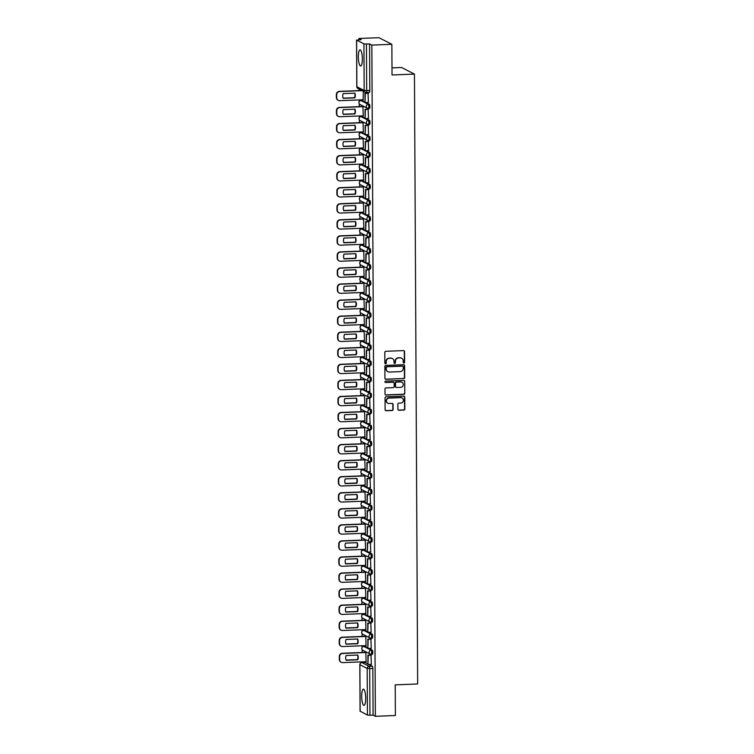 <?xml version="1.0" encoding="UTF-8"?>
<svg xmlns="http://www.w3.org/2000/svg" width="754" height="754" viewBox="0 0 754 754"><rect width="100%" height="100%" fill="white"/><g stroke="black" fill="none" stroke-linecap="round" stroke-linejoin="round"><path stroke-width="1.13" d="M403.918 363.042A0.716 0.688 117.1 0 0 404.606 362.306L404.549 351.571A1.018 0.98 117.1 0 0 403.56 350.601L385.794 351.298A1.018 0.98 117.1 0 0 384.804 352.344L384.86 363.079A0.716 0.688 117.1 0 0 385.558 363.758A0.716 0.688 117.1 0 0 386.246 363.023L386.237 361.637A3.261 3.129 117.1 0 1 389.384 358.282L390.864 358.225A3.261 3.129 117.1 0 1 394.04 361.326L394.04 362.721A0.716 0.688 117.1 0 0 394.738 363.4A0.716 0.688 117.1 0 0 395.426 362.665L395.416 361.279A3.261 3.129 117.1 0 1 398.564 357.924L400.044 357.858A3.261 3.129 117.1 0 1 403.22 360.968L403.23 362.363A0.716 0.688 117.1 0 0 403.918 363.042M403.475 362.891A0.716 0.688 117.1 0 0 404.351 362.174L404.295 351.439A1.018 0.98 117.1 0 0 403.899 350.648M385.106 363.607A0.716 0.688 117.1 0 0 385.991 362.891L386.237 361.637M394.285 363.249A0.716 0.688 117.1 0 0 395.171 362.533L395.416 361.279M367.886 647.912L364.927 646.395A2.074 0.509 -92.2 0 0 364.861 646.376A2.074 0.509 -92.2 0 0 364.785 646.395M367.801 631.852L364.842 630.335A2.074 0.509 -92.2 0 0 364.776 630.325A2.074 0.509 -92.2 0 0 364.71 630.344M367.716 615.801L364.757 614.284A2.074 0.509 -92.2 0 0 364.691 614.265A2.074 0.509 -92.2 0 0 364.625 614.293M367.632 599.741L364.672 598.233A2.074 0.509 -92.2 0 0 364.606 598.214A2.074 0.509 -92.2 0 0 364.54 598.233M367.547 583.69L364.597 582.173A2.074 0.509 -92.2 0 0 364.521 582.154A2.074 0.509 -92.2 0 0 364.455 582.182M367.462 567.639L364.512 566.122A2.074 0.509 -92.2 0 0 364.436 566.103A2.074 0.509 -92.2 0 0 364.371 566.122M367.377 551.579L364.427 550.062A2.074 0.509 -92.2 0 0 364.352 550.052A2.074 0.509 -92.2 0 0 364.286 550.071M367.302 535.529L364.342 534.011A2.074 0.509 -92.2 0 0 364.267 533.992A2.074 0.509 -92.2 0 0 364.201 534.02M367.217 519.468L364.257 517.96A2.074 0.509 -92.2 0 0 364.182 517.941A2.074 0.509 -92.2 0 0 364.116 517.96M367.132 503.418L364.173 501.9A2.074 0.509 -92.2 0 0 364.097 501.881A2.074 0.509 -92.2 0 0 364.031 501.91M367.047 487.367L364.088 485.849A2.074 0.509 -92.2 0 0 364.022 485.83A2.074 0.509 -92.2 0 0 363.946 485.849M366.962 471.307L364.003 469.789A2.074 0.509 -92.2 0 0 363.937 469.78A2.074 0.509 -92.2 0 0 363.862 469.799M366.878 455.256L363.918 453.738A2.074 0.509 -92.2 0 0 363.852 453.719A2.074 0.509 -92.2 0 0 363.777 453.738M366.793 439.196L363.833 437.678A2.074 0.509 -92.2 0 0 363.767 437.669A2.074 0.509 -92.2 0 0 363.701 437.688M366.708 423.145L363.748 421.627A2.074 0.509 -92.2 0 0 363.682 421.609A2.074 0.509 -92.2 0 0 363.617 421.637M366.623 407.085L363.664 405.577A2.074 0.509 -92.2 0 0 363.598 405.558A2.074 0.509 -92.2 0 0 363.532 405.577M366.538 391.034L363.588 389.516A2.074 0.509 -92.2 0 0 363.513 389.498A2.074 0.509 -92.2 0 0 363.447 389.526M366.453 374.983L363.503 373.466A2.074 0.509 -92.2 0 0 363.428 373.447A2.074 0.509 -92.2 0 0 363.362 373.466M366.369 358.923L363.419 357.405A2.074 0.509 -92.2 0 0 363.343 357.396A2.074 0.509 -92.2 0 0 363.277 357.415M366.293 342.872L363.334 341.355A2.074 0.509 -92.2 0 0 363.258 341.336A2.074 0.509 -92.2 0 0 363.192 341.364M366.208 326.812L363.249 325.304A2.074 0.509 -92.2 0 0 363.174 325.285A2.074 0.509 -92.2 0 0 363.108 325.304M366.124 310.761L363.164 309.244A2.074 0.509 -92.2 0 0 363.089 309.225A2.074 0.509 -92.2 0 0 363.023 309.253M366.039 294.71L363.079 293.193A2.074 0.509 -92.2 0 0 363.013 293.174A2.074 0.509 -92.2 0 0 362.938 293.193M365.954 278.65L362.994 277.133A2.074 0.509 -92.2 0 0 362.928 277.123A2.074 0.509 -92.2 0 0 362.853 277.142M365.869 262.599L362.91 261.082A2.074 0.509 -92.2 0 0 362.844 261.063A2.074 0.509 -92.2 0 0 362.768 261.082M365.784 246.539L362.825 245.022A2.074 0.509 -92.2 0 0 362.759 245.012A2.074 0.509 -92.2 0 0 362.683 245.031M365.699 230.488L362.74 228.971A2.074 0.509 -92.2 0 0 362.674 228.952A2.074 0.509 -92.2 0 0 362.608 228.98M365.615 214.428L362.655 212.92A2.074 0.509 -92.2 0 0 362.589 212.901A2.074 0.509 -92.2 0 0 362.523 212.92M365.53 198.377L362.58 196.86A2.074 0.509 -92.2 0 0 362.504 196.841A2.074 0.509 -92.2 0 0 362.438 196.869M365.445 182.327L362.495 180.809A2.074 0.509 -92.2 0 0 362.42 180.79A2.074 0.509 -92.2 0 0 362.354 180.809M365.36 166.266L362.41 164.749A2.074 0.509 -92.2 0 0 362.335 164.74A2.074 0.509 -92.2 0 0 362.269 164.758M365.275 150.216L362.325 148.698A2.074 0.509 -92.2 0 0 362.25 148.679A2.074 0.509 -92.2 0 0 362.184 148.708M365.2 134.155L362.24 132.647A2.074 0.509 -92.2 0 0 362.165 132.629A2.074 0.509 -92.2 0 0 362.099 132.647M365.115 118.105L362.156 116.587A2.074 0.509 -92.2 0 0 362.08 116.568A2.074 0.509 -92.2 0 0 362.014 116.597M365.03 102.054L362.071 100.536A2.074 0.509 -92.2 0 0 362.005 100.518A2.074 0.509 -92.2 0 0 361.929 100.536M362.363 58.972A8.096 1.989 -92.2 0 0 360.035 49.849A8.096 1.989 -92.2 0 0 358.348 56.908A8.096 1.989 -92.2 0 0 360.676 66.032A8.096 1.989 -92.2 0 0 362.363 58.972M365.709 698.279A8.096 1.989 -92.2 0 0 363.381 689.156A8.096 1.989 -92.2 0 0 361.694 696.215A8.096 1.989 -92.2 0 0 364.022 705.339A8.096 1.989 -92.2 0 0 365.709 698.279M397.895 409.271A1.018 0.98 117.1 0 0 398.885 410.242L403.871 410.053A1.018 0.98 117.1 0 0 404.851 408.998L404.794 397.085A1.018 0.98 117.1 0 0 403.795 396.104L386.029 396.802A1.018 0.98 117.1 0 0 385.049 397.858L385.106 409.771A1.018 0.98 117.1 0 0 386.105 410.742L392.127 410.506A1.018 0.98 117.1 0 0 393.107 409.46L393.079 404.361A1.018 0.98 117.1 0 0 392.089 403.39L389.102 403.503A2.724 2.62 117.1 0 1 386.519 400.242A2.724 2.62 117.1 0 1 389.073 398.103L400.77 397.641A2.724 2.62 117.1 0 1 403.352 400.911A2.724 2.62 117.1 0 1 400.798 403.051L398.847 403.126A1.018 0.98 117.1 0 0 397.867 404.172L397.895 409.271M356.623 40.122L356.868 86.738L364.163 90.48L363.918 43.855L356.623 40.122L361.241 39.651L358.961 38.482L378.97 37.7L391.863 44.307L392.023 74.976L414.455 74.099L417.65 683.972L395.219 684.849L395.379 715.518L375.36 716.3L371.845 45.089L369.564 43.921L366.444 44.043L366.689 90.669A2.074 0.509 87.8 0 1 366.256 92.478A2.074 0.509 87.8 0 1 366.19 92.459A2.074 1.998 117.1 0 1 365.228 92.252A2.074 2.074 0 0 0 366.256 92.478L369.375 92.356A2.074 0.509 87.8 0 1 369.3 92.337L366.321 92.45M391.863 44.307L371.845 45.089M403.71 378.631A1.018 0.98 117.1 0 0 404.691 377.584L404.625 365.662A1.018 0.98 117.1 0 0 403.635 364.691L385.859 365.388A1.018 0.98 117.1 0 0 384.879 366.435L384.945 378.357A1.018 0.98 117.1 0 0 385.935 379.328L403.447 378.499A1.018 0.98 117.1 0 0 404.427 377.452L404.37 365.53A1.018 0.98 117.1 0 0 403.974 364.738M404.709 381.373L404.775 393.296A1.018 0.98 117.1 0 1 403.786 394.342L386.02 395.039A1.018 0.98 117.1 0 1 385.03 394.069L385.002 388.96A1.018 0.98 117.1 0 1 385.982 387.914L393.192 387.631A1.018 0.98 117.1 0 0 394.172 386.585L394.154 383.202A1.018 0.98 117.1 0 0 393.164 382.231L385.652 382.523A0.716 0.688 117.1 0 1 384.983 381.665A0.716 0.688 117.1 0 1 385.652 381.109L403.72 380.402A1.018 0.98 117.1 0 1 404.709 381.373L404.775 393.296M364.87 662.455A2.074 0.509 87.8 0 1 364.945 662.427A2.074 0.509 87.8 0 1 365.011 662.446L367.971 663.963M368.913 664.444L372.306 666.187L369.187 666.31A2.074 0.509 87.8 0 1 369.714 668.628L369.96 715.254L367.434 715.065L360.139 711.192M358.961 38.482L358.961 39.745M359.224 89.17L359.224 90.574M359.281 99.924L359.29 101.432M359.3 103.864L359.309 106.634M359.366 115.975L359.366 117.483M359.385 119.914L359.394 122.685M359.451 132.035L359.451 133.533M359.469 135.974L359.479 138.745M359.526 148.086L359.535 149.594M359.554 152.025L359.564 154.796M359.611 164.146L359.62 165.644M359.639 168.076L359.649 170.847M359.696 180.197L359.705 181.705M359.715 184.136L359.733 186.907M359.781 196.247L359.79 197.755M359.799 200.187L359.818 202.958M359.865 212.308L359.875 213.806M359.884 216.247L359.903 219.018M359.95 228.358L359.96 229.866M359.969 232.298L359.988 235.069M360.035 244.419L360.044 245.917M360.054 248.349L360.073 251.129M360.12 260.469L360.129 261.977M360.139 264.409L360.158 267.18M360.205 276.52L360.214 278.028M360.224 280.46L360.242 283.231M360.289 292.58L360.299 294.088M360.308 296.52L360.318 299.291M360.374 308.631L360.374 310.139M360.393 312.571L360.403 315.342M360.459 324.691L360.459 326.19M360.478 328.631L360.487 331.402M360.535 340.742L360.544 342.25M360.563 344.682L360.572 347.453M360.619 356.793L360.629 358.301M360.648 360.732L360.657 363.503M360.704 372.853L360.714 374.361M360.723 376.793L360.742 379.564M360.789 388.904L360.798 390.412M360.808 392.843L360.827 395.614M360.874 404.964L360.883 406.463M360.893 408.904L360.912 411.675M360.959 421.015L360.968 422.523M360.978 424.954L360.996 427.725M361.043 437.075L361.053 438.574M361.062 441.005L361.081 443.786M361.128 453.126L361.138 454.634M361.147 457.065L361.166 459.836M361.213 469.177L361.223 470.684M361.232 473.116L361.251 475.887M361.298 485.237L361.307 486.745M361.317 489.176L361.326 491.947M361.383 501.287L361.392 502.795M361.402 505.227L361.411 507.998M361.468 517.348L361.468 518.846M361.486 521.287L361.496 524.058M361.552 533.398L361.552 534.906M361.571 537.338L361.581 540.109M361.628 549.449L361.637 550.957M361.656 553.389L361.666 556.16M361.713 565.509L361.722 567.017M361.741 569.449L361.75 572.22M361.797 581.56L361.807 583.068M361.816 585.5L361.835 588.271M361.882 597.62L361.892 599.119M361.901 601.56L361.92 604.331M361.967 613.671L361.977 615.179M361.986 617.611L362.005 620.382M362.052 629.731L362.061 631.23M362.071 633.662L362.09 636.433M362.137 645.782L362.146 647.29M362.156 649.722L362.174 652.493M362.222 661.833L362.222 662.54M391.986 67.869L401.562 67.492L414.455 74.099M375.36 716.3L373.079 715.131L369.96 715.254M363.918 43.855L366.444 44.043M363.183 99.773L363.287 91.253M368.386 102.44L368.046 93.11M368.47 118.491L368.131 109.16M363.268 115.824L362.976 106.493M368.555 134.551L368.216 125.211M363.353 131.875L363.06 122.544M368.64 150.602L368.301 141.271M363.437 147.935L363.145 138.595M368.725 166.662L368.386 157.322M363.522 163.986L363.23 154.655M368.81 182.713L368.47 173.382M363.607 180.046L363.315 170.706M368.894 198.764L368.555 189.433M363.682 196.097L363.4 186.766M368.979 214.824L368.64 205.493M363.767 212.157L363.485 202.817M369.064 230.875L368.725 221.544M363.852 228.208L363.56 218.877M369.149 246.935L368.8 237.595M363.937 244.258L363.645 234.928M369.234 262.986L368.885 253.655M364.022 260.318L363.73 250.978M369.319 279.037L368.97 269.706M364.107 276.369L363.814 267.039M369.394 295.097L369.055 285.766M364.191 292.429L363.899 283.089M369.479 311.148L369.14 301.817M364.276 308.48L363.984 299.149M369.564 327.208L369.224 317.868M364.361 324.531L364.069 315.2M369.649 343.258L369.309 333.928M364.446 340.591L364.154 331.251M369.733 359.309L369.394 349.979M364.531 356.642L364.239 347.311M369.818 375.369L369.479 366.039M364.616 372.702L364.323 363.362M369.903 391.42L369.564 382.089M364.691 388.753L364.408 379.422M369.988 407.48L369.649 398.14M364.776 404.804L364.493 395.473M370.073 423.531L369.733 414.2M364.861 420.864L364.578 411.524M370.157 439.591L369.809 430.251M364.945 436.915L364.653 427.584M370.242 455.642L369.894 446.311M365.03 452.975L364.738 443.635M370.327 471.693L369.978 462.362M365.115 469.026L364.823 459.695M370.402 487.753L370.063 478.422M365.2 485.086L364.908 475.746M370.487 503.804L370.148 494.473M365.285 501.137L364.993 491.806M370.572 519.864L370.233 510.524M365.37 517.187L365.077 507.857M370.657 535.915L370.318 526.584M365.454 533.248L365.162 523.907M370.742 551.966L370.402 542.635M365.539 549.298L365.247 539.968M370.827 568.026L370.487 558.695M365.624 565.359L365.332 556.018M370.911 584.077L370.572 574.746M365.699 581.409L365.417 572.079M370.996 600.137L370.657 590.797M365.784 597.46L365.502 588.129M371.081 616.188L370.742 606.857M365.869 613.52L365.586 604.18M371.166 632.248L370.827 622.908M365.954 629.571L365.662 620.24M371.251 648.299L370.902 638.968M366.039 645.631L365.747 636.291M371.336 664.349L370.987 655.019M366.124 661.682L365.831 652.351M368.829 648.393L372.222 650.136L371.119 650.174A2.074 0.509 87.8 0 1 371.647 652.361A2.074 0.509 87.8 0 1 371.213 654.312A2.074 0.509 87.8 0 1 371.138 654.293A2.074 1.998 -62.9 0 1 369.121 652.314A2.074 1.998 -62.9 0 1 371.119 650.174L363.824 646.432A2.074 1.998 117.1 0 0 361.826 648.572A2.074 1.998 -62.9 0 0 362.881 650.344L370.186 654.086A2.074 2.074 0 0 0 371.213 654.312L372.316 654.265A2.074 0.509 -92.2 0 0 372.749 652.314A2.074 0.509 -92.2 0 0 372.222 650.136M368.744 632.342L372.137 634.076L371.034 634.123A2.074 0.509 87.8 0 1 371.562 636.301A2.074 0.509 87.8 0 1 371.128 638.252A2.074 0.509 87.8 0 1 371.053 638.242A2.074 1.998 -62.9 0 1 369.036 636.263A2.074 1.998 -62.9 0 1 371.034 634.123L363.739 630.382A2.074 1.998 117.1 0 0 361.741 632.521A2.074 1.998 -62.9 0 0 362.806 634.284L370.101 638.025A2.074 2.074 0 0 0 371.128 638.252L372.231 638.214A2.074 0.509 -92.2 0 0 372.664 636.263A2.074 0.509 -92.2 0 0 372.137 634.076M368.659 616.282L372.052 618.026L370.949 618.063A2.074 0.509 87.8 0 1 371.477 620.25A2.074 0.509 87.8 0 1 371.043 622.201A2.074 0.509 87.8 0 1 370.968 622.182A2.074 1.998 -62.9 0 1 368.951 620.203A2.074 1.998 -62.9 0 1 370.949 618.063L363.654 614.331A2.074 1.998 117.1 0 0 361.656 616.461A2.074 1.998 -62.9 0 0 362.721 618.233L370.016 621.975A2.074 2.074 0 0 0 371.043 622.201L372.146 622.154A2.074 0.509 -92.2 0 0 372.58 620.203A2.074 0.509 -92.2 0 0 372.052 618.026M368.574 600.231L371.976 601.965L370.864 602.012A2.074 0.509 87.8 0 1 371.392 604.19A2.074 0.509 87.8 0 1 370.959 606.15A2.074 0.509 87.8 0 1 370.883 606.131A2.074 1.998 -62.9 0 1 368.866 604.152A2.074 1.998 -62.9 0 1 370.864 602.012L363.569 598.271A2.074 1.998 117.1 0 0 361.571 600.41A2.074 1.998 -62.9 0 0 362.636 602.182L369.931 605.914A2.074 2.074 0 0 0 370.959 606.15L372.061 606.103A2.074 0.509 -92.2 0 0 372.495 604.152A2.074 0.509 -92.2 0 0 371.976 601.965M368.489 584.171L371.892 585.915L370.779 585.962A2.074 0.509 87.8 0 1 371.307 588.139A2.074 0.509 87.8 0 1 370.874 590.09A2.074 0.509 87.8 0 1 370.808 590.071A2.074 1.998 -62.9 0 1 368.781 588.092A2.074 1.998 -62.9 0 1 370.779 585.962L363.485 582.22A2.074 1.998 117.1 0 0 361.486 584.359A2.074 1.998 -62.9 0 0 362.551 586.122L369.846 589.864A2.074 2.074 0 0 0 370.874 590.09L371.976 590.052A2.074 0.509 -92.2 0 0 372.41 588.092A2.074 0.509 -92.2 0 0 371.892 585.915M368.404 568.12L371.807 569.864L370.695 569.901A2.074 0.509 87.8 0 1 371.222 572.088A2.074 0.509 87.8 0 1 370.789 574.039A2.074 0.509 87.8 0 1 370.723 574.02A2.074 1.998 -62.9 0 1 368.697 572.041A2.074 1.998 -62.9 0 1 370.695 569.901L363.4 566.16A2.074 1.998 117.1 0 0 361.402 568.299A2.074 1.998 -62.9 0 0 362.467 570.071L369.762 573.813A2.074 2.074 0 0 0 370.789 574.039L371.892 573.992A2.074 0.509 -92.2 0 0 372.325 572.041A2.074 0.509 -92.2 0 0 371.807 569.864M368.329 552.06L371.722 553.804L370.61 553.851A2.074 0.509 87.8 0 1 371.138 556.028A2.074 0.509 87.8 0 1 370.704 557.979A2.074 0.509 87.8 0 1 370.638 557.969A2.074 1.998 -62.9 0 1 368.612 555.981A2.074 1.998 -62.9 0 1 370.61 553.851L363.315 550.109A2.074 1.998 117.1 0 0 361.317 552.248A2.074 1.998 -62.9 0 0 362.382 554.011L369.677 557.753A2.074 2.074 0 0 0 370.704 557.979L371.816 557.941A2.074 0.509 -92.2 0 0 372.24 555.99A2.074 0.509 -92.2 0 0 371.722 553.804M368.244 536.009L371.637 537.753L370.525 537.791A2.074 0.509 87.8 0 1 371.053 539.977A2.074 0.509 87.8 0 1 370.619 541.928A2.074 0.509 87.8 0 1 370.553 541.909A2.074 1.998 -62.9 0 1 368.527 539.93A2.074 1.998 -62.9 0 1 370.525 537.791L363.23 534.058A2.074 1.998 117.1 0 0 361.232 536.188A2.074 1.998 -62.9 0 0 362.297 537.96L369.592 541.702A2.074 2.074 0 0 0 370.619 541.928L371.731 541.881A2.074 0.509 -92.2 0 0 372.165 539.93A2.074 0.509 -92.2 0 0 371.637 537.753M368.159 519.958L371.552 521.693L370.45 521.74A2.074 0.509 87.8 0 1 370.968 523.917A2.074 0.509 87.8 0 1 370.534 525.868A2.074 0.509 87.8 0 1 370.468 525.858A2.074 1.998 -62.9 0 1 368.442 523.879A2.074 1.998 -62.9 0 1 370.45 521.74L363.155 517.998A2.074 1.998 117.1 0 0 361.147 520.137A2.074 1.998 -62.9 0 0 362.212 521.909L369.507 525.642A2.074 2.074 0 0 0 370.534 525.868L371.647 525.83A2.074 0.509 -92.2 0 0 372.08 523.879A2.074 0.509 -92.2 0 0 371.552 521.693M368.075 503.898L371.468 505.642L370.365 505.68A2.074 0.509 87.8 0 1 370.883 507.866A2.074 0.509 87.8 0 1 370.45 509.817A2.074 0.509 87.8 0 1 370.384 509.798A2.074 1.998 -62.9 0 1 368.357 507.819A2.074 1.998 -62.9 0 1 370.365 505.68L363.07 501.947A2.074 1.998 117.1 0 0 361.062 504.077A2.074 1.998 -62.9 0 0 362.127 505.849L369.422 509.591A2.074 2.074 0 0 0 370.45 509.817L371.562 509.77A2.074 0.509 -92.2 0 0 371.995 507.819A2.074 0.509 -92.2 0 0 371.468 505.642M367.99 487.847L371.383 489.582L370.28 489.629A2.074 0.509 87.8 0 1 370.798 491.806A2.074 0.509 87.8 0 1 370.365 493.766A2.074 0.509 87.8 0 1 370.299 493.747A2.074 1.998 -62.9 0 1 368.272 491.768A2.074 1.998 -62.9 0 1 370.28 489.629L362.985 485.887A2.074 1.998 117.1 0 0 360.978 488.026A2.074 1.998 -62.9 0 0 362.043 489.798L369.337 493.54A2.074 2.074 0 0 0 370.365 493.766L371.477 493.719A2.074 0.509 -92.2 0 0 371.911 491.768A2.074 0.509 -92.2 0 0 371.383 489.582M367.905 471.787L371.298 473.531L370.195 473.578A2.074 0.509 87.8 0 1 370.714 475.755A2.074 0.509 87.8 0 1 370.289 477.706A2.074 0.509 87.8 0 1 370.214 477.687A2.074 1.998 -62.9 0 1 368.197 475.708A2.074 1.998 -62.9 0 1 370.195 473.578L362.9 469.836A2.074 1.998 117.1 0 0 360.893 471.976A2.074 1.998 -62.9 0 0 361.958 473.738L369.253 477.48A2.074 2.074 0 0 0 370.289 477.706L371.392 477.668A2.074 0.509 -92.2 0 0 371.826 475.708A2.074 0.509 -92.2 0 0 371.298 473.531M367.82 455.736L371.213 457.48L370.11 457.518A2.074 0.509 87.8 0 1 370.638 459.704A2.074 0.509 87.8 0 1 370.205 461.655A2.074 0.509 87.8 0 1 370.129 461.637A2.074 1.998 -62.9 0 1 368.112 459.657A2.074 1.998 -62.9 0 1 370.11 457.518L362.815 453.776A2.074 1.998 117.1 0 0 360.817 455.916A2.074 1.998 -62.9 0 0 361.873 457.687L369.177 461.429A2.074 2.074 0 0 0 370.205 461.655L371.307 461.608A2.074 0.509 -92.2 0 0 371.741 459.657A2.074 0.509 -92.2 0 0 371.213 457.48M367.735 439.686L371.128 441.42L370.026 441.467A2.074 0.509 87.8 0 1 370.553 443.644A2.074 0.509 87.8 0 1 370.12 445.595A2.074 0.509 87.8 0 1 370.044 445.586A2.074 1.998 -62.9 0 1 368.027 443.606A2.074 1.998 -62.9 0 1 370.026 441.467L362.731 437.725A2.074 1.998 117.1 0 0 360.732 439.865A2.074 1.998 -62.9 0 0 361.797 441.637L369.092 445.369A2.074 2.074 0 0 0 370.12 445.595L371.222 445.557A2.074 0.509 -92.2 0 0 371.656 443.606A2.074 0.509 -92.2 0 0 371.128 441.42M367.65 423.625L371.043 425.369L369.941 425.407A2.074 0.509 87.8 0 1 370.468 427.593A2.074 0.509 87.8 0 1 370.035 429.544A2.074 0.509 87.8 0 1 369.96 429.526A2.074 1.998 -62.9 0 1 367.943 427.546A2.074 1.998 -62.9 0 1 369.941 425.407L362.646 421.674A2.074 1.998 117.1 0 0 360.648 423.805A2.074 1.998 -62.9 0 0 361.713 425.576L369.008 429.318A2.074 2.074 0 0 0 370.035 429.544L371.138 429.497A2.074 0.509 -92.2 0 0 371.571 427.546A2.074 0.509 -92.2 0 0 371.043 425.369M367.566 407.575L370.968 409.309L369.856 409.356A2.074 0.509 87.8 0 1 370.384 411.533A2.074 0.509 87.8 0 1 369.95 413.494A2.074 0.509 87.8 0 1 369.875 413.475A2.074 1.998 -62.9 0 1 367.858 411.496A2.074 1.998 -62.9 0 1 369.856 409.356L362.561 405.614A2.074 1.998 117.1 0 0 360.563 407.754A2.074 1.998 -62.9 0 0 361.628 409.526L368.923 413.258A2.074 2.074 0 0 0 369.95 413.494L371.053 413.446A2.074 0.509 -92.2 0 0 371.486 411.496A2.074 0.509 -92.2 0 0 370.968 409.309M367.481 391.514L370.883 393.258L369.771 393.305A2.074 0.509 87.8 0 1 370.299 395.482A2.074 0.509 87.8 0 1 369.865 397.433A2.074 0.509 87.8 0 1 369.799 397.415A2.074 1.998 -62.9 0 1 367.773 395.435A2.074 1.998 -62.9 0 1 369.771 393.305L362.476 389.564A2.074 1.998 117.1 0 0 360.478 391.703A2.074 1.998 -62.9 0 0 361.543 393.465L368.838 397.207A2.074 2.074 0 0 0 369.865 397.433L370.968 397.396A2.074 0.509 -92.2 0 0 371.402 395.435A2.074 0.509 -92.2 0 0 370.883 393.258M367.396 375.464L370.798 377.207L369.686 377.245A2.074 0.509 87.8 0 1 370.214 379.432A2.074 0.509 87.8 0 1 369.78 381.383A2.074 0.509 87.8 0 1 369.714 381.364A2.074 1.998 -62.9 0 1 367.688 379.385A2.074 1.998 -62.9 0 1 369.686 377.245L362.391 373.503A2.074 1.998 117.1 0 0 360.393 375.643A2.074 1.998 -62.9 0 0 361.458 377.415L368.753 381.156A2.074 2.074 0 0 0 369.78 381.383L370.883 381.336A2.074 0.509 -92.2 0 0 371.317 379.385A2.074 0.509 -92.2 0 0 370.798 377.207M367.321 359.413L370.714 361.147L369.601 361.194A2.074 0.509 87.8 0 1 370.129 363.371A2.074 0.509 87.8 0 1 369.696 365.322A2.074 0.509 87.8 0 1 369.63 365.313A2.074 1.998 -62.9 0 1 367.603 363.334A2.074 1.998 -62.9 0 1 369.601 361.194L362.306 357.453A2.074 1.998 117.1 0 0 360.308 359.592A2.074 1.998 -62.9 0 0 361.373 361.354L368.668 365.096A2.074 2.074 0 0 0 369.696 365.322L370.808 365.285A2.074 0.509 -92.2 0 0 371.232 363.334A2.074 0.509 -92.2 0 0 370.714 361.147M367.236 343.353L370.629 345.096L369.517 345.134A2.074 0.509 87.8 0 1 370.044 347.321A2.074 0.509 87.8 0 1 369.611 349.272A2.074 0.509 87.8 0 1 369.545 349.253A2.074 1.998 -62.9 0 1 367.518 347.274A2.074 1.998 -62.9 0 1 369.517 345.134L362.222 341.402A2.074 1.998 117.1 0 0 360.224 343.532A2.074 1.998 -62.9 0 0 361.289 345.304L368.583 349.045A2.074 2.074 0 0 0 369.611 349.272L370.723 349.225A2.074 0.509 -92.2 0 0 371.147 347.274A2.074 0.509 -92.2 0 0 370.629 345.096M367.151 327.302L370.544 329.036L369.441 329.083A2.074 0.509 87.8 0 1 369.96 331.26A2.074 0.509 87.8 0 1 369.526 333.211A2.074 0.509 87.8 0 1 369.46 333.202A2.074 1.998 -62.9 0 1 367.434 331.223A2.074 1.998 -62.9 0 1 369.441 329.083L362.137 325.342A2.074 1.998 117.1 0 0 360.139 327.481A2.074 1.998 -62.9 0 0 361.204 329.253L368.499 332.985A2.074 2.074 0 0 0 369.526 333.211L370.638 333.174A2.074 0.509 -92.2 0 0 371.072 331.223A2.074 0.509 -92.2 0 0 370.544 329.036M367.066 311.242L370.459 312.985L369.356 313.033A2.074 0.509 87.8 0 1 369.875 315.21A2.074 0.509 87.8 0 1 369.441 317.161A2.074 0.509 87.8 0 1 369.375 317.142A2.074 1.998 -62.9 0 1 367.349 315.163A2.074 1.998 -62.9 0 1 369.356 313.033L362.061 309.291A2.074 1.998 117.1 0 0 360.054 311.421A2.074 1.998 -62.9 0 0 361.119 313.193L368.414 316.934A2.074 2.074 0 0 0 369.441 317.161L370.553 317.114A2.074 0.509 -92.2 0 0 370.987 315.163A2.074 0.509 -92.2 0 0 370.459 312.985M366.981 295.191L370.374 296.935L369.272 296.972A2.074 0.509 87.8 0 1 369.79 299.149A2.074 0.509 87.8 0 1 369.356 301.11A2.074 0.509 87.8 0 1 369.29 301.091A2.074 1.998 -62.9 0 1 367.264 299.112A2.074 1.998 -62.9 0 1 369.272 296.972L361.977 293.231A2.074 1.998 117.1 0 0 359.969 295.37A2.074 1.998 -62.9 0 0 361.034 297.142L368.329 300.884A2.074 2.074 0 0 0 369.356 301.11L370.468 301.063A2.074 0.509 -92.2 0 0 370.902 299.112A2.074 0.509 -92.2 0 0 370.374 296.935M366.896 279.131L370.289 280.874L369.187 280.922A2.074 0.509 87.8 0 1 369.705 283.099A2.074 0.509 87.8 0 1 369.281 285.05A2.074 0.509 87.8 0 1 369.206 285.031A2.074 1.998 -62.9 0 1 367.179 283.052A2.074 1.998 -62.9 0 1 369.187 280.922L361.892 277.18A2.074 1.998 117.1 0 0 359.884 279.319A2.074 1.998 -62.9 0 0 360.949 281.082L368.244 284.823A2.074 2.074 0 0 0 369.281 285.05L370.384 285.012A2.074 0.509 -92.2 0 0 370.817 283.052A2.074 0.509 -92.2 0 0 370.289 280.874M366.812 263.08L370.205 264.824L369.102 264.861A2.074 0.509 87.8 0 1 369.63 267.048A2.074 0.509 87.8 0 1 369.196 268.999A2.074 0.509 87.8 0 1 369.121 268.98A2.074 1.998 -62.9 0 1 367.104 267.001A2.074 1.998 -62.9 0 1 369.102 264.861L361.807 261.12A2.074 1.998 117.1 0 0 359.809 263.259A2.074 1.998 -62.9 0 0 360.864 265.031L368.159 268.773A2.074 2.074 0 0 0 369.196 268.999L370.299 268.952A2.074 0.509 -92.2 0 0 370.732 267.001A2.074 0.509 -92.2 0 0 370.205 264.824M366.727 247.029L370.12 248.763L369.017 248.811A2.074 0.509 87.8 0 1 369.545 250.988A2.074 0.509 87.8 0 1 369.111 252.939A2.074 0.509 87.8 0 1 369.036 252.929A2.074 1.998 -62.9 0 1 367.019 250.95A2.074 1.998 -62.9 0 1 369.017 248.811L361.722 245.069A2.074 1.998 117.1 0 0 359.724 247.208A2.074 1.998 -62.9 0 0 360.789 248.98L368.084 252.713A2.074 2.074 0 0 0 369.111 252.939L370.214 252.901A2.074 0.509 -92.2 0 0 370.648 250.95A2.074 0.509 -92.2 0 0 370.12 248.763M366.642 230.969L370.035 232.713L368.932 232.75A2.074 0.509 87.8 0 1 369.46 234.937A2.074 0.509 87.8 0 1 369.026 236.888A2.074 0.509 87.8 0 1 368.951 236.869A2.074 1.998 -62.9 0 1 366.934 234.89A2.074 1.998 -62.9 0 1 368.932 232.75L361.637 229.018A2.074 1.998 117.1 0 0 359.639 231.148A2.074 1.998 -62.9 0 0 360.704 232.92L367.999 236.662A2.074 2.074 0 0 0 369.026 236.888L370.129 236.841A2.074 0.509 -92.2 0 0 370.563 234.89A2.074 0.509 -92.2 0 0 370.035 232.713M366.557 214.918L369.95 216.652L368.847 216.7A2.074 0.509 87.8 0 1 369.375 218.877A2.074 0.509 87.8 0 1 368.942 220.837A2.074 0.509 87.8 0 1 368.866 220.818A2.074 1.998 -62.9 0 1 366.849 218.839A2.074 1.998 -62.9 0 1 368.847 216.7L361.552 212.958A2.074 1.998 117.1 0 0 359.554 215.097A2.074 1.998 -62.9 0 0 360.619 216.869L367.914 220.611A2.074 2.074 0 0 0 368.942 220.837L370.044 220.79A2.074 0.509 -92.2 0 0 370.478 218.839A2.074 0.509 -92.2 0 0 369.95 216.652M366.472 198.858L369.875 200.602L368.763 200.649A2.074 0.509 87.8 0 1 369.29 202.826A2.074 0.509 87.8 0 1 368.857 204.777A2.074 0.509 87.8 0 1 368.781 204.758A2.074 1.998 -62.9 0 1 366.764 202.779A2.074 1.998 -62.9 0 1 368.763 200.649L361.468 196.907A2.074 1.998 117.1 0 0 359.469 199.047A2.074 1.998 -62.9 0 0 360.535 200.809L367.829 204.551A2.074 2.074 0 0 0 368.857 204.777L369.96 204.739A2.074 0.509 -92.2 0 0 370.393 202.779A2.074 0.509 -92.2 0 0 369.875 200.602M366.387 182.807L369.79 184.551L368.678 184.589A2.074 0.509 87.8 0 1 369.206 186.775A2.074 0.509 87.8 0 1 368.772 188.726A2.074 0.509 87.8 0 1 368.706 188.707A2.074 1.998 -62.9 0 1 366.68 186.728A2.074 1.998 -62.9 0 1 368.678 184.589L361.383 180.847A2.074 1.998 117.1 0 0 359.385 182.986A2.074 1.998 -62.9 0 0 360.45 184.758L367.745 188.5A2.074 2.074 0 0 0 368.772 188.726L369.875 188.679A2.074 0.509 -92.2 0 0 370.308 186.728A2.074 0.509 -92.2 0 0 369.79 184.551M366.312 166.757L369.705 168.491L368.593 168.538A2.074 0.509 87.8 0 1 369.121 170.715A2.074 0.509 87.8 0 1 368.687 172.666A2.074 0.509 87.8 0 1 368.621 172.657A2.074 1.998 -62.9 0 1 366.595 170.677A2.074 1.998 -62.9 0 1 368.593 168.538L361.298 164.796A2.074 1.998 117.1 0 0 359.3 166.936A2.074 1.998 -62.9 0 0 360.365 168.698L367.66 172.44A2.074 2.074 0 0 0 368.687 172.666L369.799 172.628A2.074 0.509 -92.2 0 0 370.223 170.677A2.074 0.509 -92.2 0 0 369.705 168.491M366.227 150.696L369.62 152.44L368.508 152.478A2.074 0.509 87.8 0 1 369.036 154.664A2.074 0.509 87.8 0 1 368.602 156.615A2.074 0.509 87.8 0 1 368.536 156.596A2.074 1.998 -62.9 0 1 366.51 154.617A2.074 1.998 -62.9 0 1 368.508 152.478L361.213 148.745A2.074 1.998 117.1 0 0 359.215 150.875A2.074 1.998 -62.9 0 0 360.28 152.647L367.575 156.389A2.074 2.074 0 0 0 368.602 156.615L369.714 156.568A2.074 0.509 -92.2 0 0 370.139 154.617A2.074 0.509 -92.2 0 0 369.62 152.44M366.142 134.646L369.535 136.38L368.433 136.427A2.074 0.509 87.8 0 1 368.951 138.604A2.074 0.509 87.8 0 1 368.517 140.564A2.074 0.509 87.8 0 1 368.452 140.546A2.074 1.998 -62.9 0 1 366.425 138.566A2.074 1.998 -62.9 0 1 368.433 136.427L361.128 132.685A2.074 1.998 117.1 0 0 359.13 134.825A2.074 1.998 -62.9 0 0 360.195 136.597L367.49 140.329A2.074 2.074 0 0 0 368.517 140.564L369.63 140.517A2.074 0.509 -92.2 0 0 370.063 138.566A2.074 0.509 -92.2 0 0 369.535 136.38M366.058 118.585L369.451 120.329L368.348 120.376A2.074 0.509 87.8 0 1 368.866 122.553A2.074 0.509 87.8 0 1 368.433 124.504A2.074 0.509 87.8 0 1 368.367 124.485A2.074 1.998 -62.9 0 1 366.34 122.506A2.074 1.998 -62.9 0 1 368.348 120.376L361.053 116.634A2.074 1.998 117.1 0 0 359.045 118.774A2.074 1.998 -62.9 0 0 360.11 120.536L367.405 124.278A2.074 2.074 0 0 0 368.433 124.504L369.545 124.467A2.074 0.509 -92.2 0 0 369.978 122.506A2.074 0.509 -92.2 0 0 369.451 120.329M365.973 102.535L369.366 104.278L368.263 104.316A2.074 0.509 87.8 0 1 368.781 106.502A2.074 0.509 87.8 0 1 368.348 108.453A2.074 0.509 87.8 0 1 368.282 108.435A2.074 1.998 -62.9 0 1 366.256 106.455A2.074 1.998 -62.9 0 1 368.263 104.316L360.968 100.574A2.074 1.998 117.1 0 0 358.961 102.714A2.074 1.998 -62.9 0 0 360.026 104.486L367.321 108.227A2.074 2.074 0 0 0 368.348 108.453L369.46 108.406A2.074 0.509 -92.2 0 0 369.894 106.455A2.074 0.509 -92.2 0 0 369.366 104.278M371.279 654.284L372.25 654.246A2.074 0.509 -92.2 0 0 372.316 654.265M371.194 638.233L372.165 638.195A2.074 0.509 -92.2 0 0 372.231 638.214M371.109 622.182L372.08 622.144A2.074 0.509 -92.2 0 0 372.146 622.154M371.025 606.122L371.995 606.084A2.074 0.509 -92.2 0 0 372.061 606.103M370.94 590.071L371.911 590.033A2.074 0.509 -92.2 0 0 371.976 590.052M370.855 574.011L371.826 573.973A2.074 0.509 -92.2 0 0 371.892 573.992M370.77 557.96L371.741 557.922A2.074 0.509 -92.2 0 0 371.816 557.941M370.695 541.909L371.656 541.862A2.074 0.509 -92.2 0 0 371.731 541.881M370.61 525.849L371.571 525.811A2.074 0.509 -92.2 0 0 371.647 525.83M370.525 509.798L371.486 509.761A2.074 0.509 -92.2 0 0 371.562 509.77M370.44 493.738L371.402 493.7A2.074 0.509 -92.2 0 0 371.477 493.719M370.355 477.687L371.317 477.65A2.074 0.509 -92.2 0 0 371.392 477.668M370.271 461.627L371.241 461.589A2.074 0.509 -92.2 0 0 371.307 461.608M370.186 445.576L371.156 445.539A2.074 0.509 -92.2 0 0 371.222 445.557M370.101 429.526L371.072 429.488A2.074 0.509 -92.2 0 0 371.138 429.497M370.016 413.465L370.987 413.428A2.074 0.509 -92.2 0 0 371.053 413.446M369.931 397.415L370.902 397.377A2.074 0.509 -92.2 0 0 370.968 397.396M369.846 381.354L370.817 381.317A2.074 0.509 -92.2 0 0 370.883 381.336M369.762 365.304L370.732 365.266A2.074 0.509 -92.2 0 0 370.808 365.285M369.686 349.253L370.648 349.215A2.074 0.509 -92.2 0 0 370.723 349.225M369.601 333.193L370.563 333.155A2.074 0.509 -92.2 0 0 370.638 333.174M369.517 317.142L370.478 317.104A2.074 0.509 -92.2 0 0 370.553 317.114M369.432 301.082L370.393 301.044A2.074 0.509 -92.2 0 0 370.468 301.063M369.347 285.031L370.308 284.993A2.074 0.509 -92.2 0 0 370.384 285.012M369.262 268.971L370.233 268.933A2.074 0.509 -92.2 0 0 370.299 268.952M369.177 252.92L370.148 252.882A2.074 0.509 -92.2 0 0 370.214 252.901M369.092 236.869L370.063 236.831A2.074 0.509 -92.2 0 0 370.129 236.841M369.008 220.809L369.978 220.771A2.074 0.509 -92.2 0 0 370.044 220.79M368.923 204.758L369.894 204.72A2.074 0.509 -92.2 0 0 369.96 204.739M368.838 188.698L369.809 188.66A2.074 0.509 -92.2 0 0 369.875 188.679M368.753 172.647L369.724 172.609A2.074 0.509 -92.2 0 0 369.799 172.628M368.678 156.596L369.639 156.559A2.074 0.509 -92.2 0 0 369.714 156.568M368.593 140.536L369.554 140.498A2.074 0.509 -92.2 0 0 369.63 140.517M368.508 124.485L369.469 124.448A2.074 0.509 -92.2 0 0 369.545 124.467M368.423 108.425L369.385 108.388A2.074 0.509 -92.2 0 0 369.46 108.406M373.079 715.131L372.834 668.506A2.074 0.509 -92.2 0 0 372.306 666.187M369.564 43.921L369.809 90.546A2.074 0.509 87.8 0 1 369.375 92.356M401.42 358.131A3.261 3.129 117.1 0 0 399.79 357.726L400.044 357.858M395.162 361.147A3.261 3.129 117.1 0 1 398.3 357.782L399.79 357.726M392.24 358.489A3.261 3.129 117.1 0 0 390.6 358.084L390.864 358.225M385.982 361.505A3.261 3.129 117.1 0 1 389.121 358.15L390.6 358.084M385.341 379.149A1.018 0.98 117.1 0 0 385.68 379.196L403.447 378.499M403.249 366.83A0.716 0.688 117.1 0 0 402.551 366.152L386.953 366.764A0.716 0.688 117.1 0 0 386.265 367.49L386.274 368.96A3.261 3.129 117.1 0 0 389.45 372.071L400.12 371.647A3.261 3.129 117.1 0 0 403.258 368.291L403.249 366.83M387.82 371.665A3.261 3.129 117.1 0 1 386.02 368.829L386.01 367.358A0.716 0.688 117.1 0 1 386.698 366.623L402.297 366.02M385.426 394.86A1.018 0.98 117.1 0 0 385.756 394.908L403.531 394.21A1.018 0.98 117.1 0 0 404.512 393.164M393.494 382.278A1.018 0.98 117.1 0 0 392.9 382.099L385.652 382.523M400.666 387.339A2.724 2.62 117.1 0 0 401.891 382.212A2.724 2.62 117.1 0 0 400.638 381.939L396.519 382.099A1.018 0.98 117.1 0 0 395.539 383.145L395.548 386.529A1.018 0.98 117.1 0 0 396.547 387.499L400.666 387.339M401.769 382.146A2.724 2.62 117.1 0 0 400.383 381.807L400.638 381.939M395.954 387.32A1.018 0.98 117.1 0 1 395.294 386.397L395.275 383.013A1.018 0.98 117.1 0 1 396.255 381.967L400.383 381.807M404.455 381.241A1.018 0.98 117.1 0 0 404.05 380.45M401.901 397.858A2.724 2.62 117.1 0 0 400.515 397.509L400.77 397.641M387.716 403.154A2.724 2.62 117.1 0 1 388.81 397.971L400.515 397.509M385.511 410.562A1.018 0.98 117.1 0 0 385.841 410.61L391.863 410.374A1.018 0.98 117.1 0 0 392.843 409.328L392.825 404.229A1.018 0.98 117.1 0 0 392.419 403.437M398.291 410.063A1.018 0.98 117.1 0 0 398.63 410.11L403.616 409.922A1.018 0.98 117.1 0 0 404.596 408.866L404.53 396.953A1.018 0.98 117.1 0 0 404.135 396.152M363.324 99.764L339.743 100.687A3.12 2.988 -62.9 0 1 338.301 100.376L337.971 100.197A3.12 2.988 -62.9 0 1 336.369 97.549L336.35 94.561A3.12 2.988 117.1 0 1 339.357 91.357L361.779 90.48M343.117 98.161L354.54 97.709A6.437 6.183 117.1 0 0 354.578 93.157M368.197 93.1L364.983 93.223L365.03 102.384L365.313 93.402L368.433 93.279M365.36 102.553L368.48 102.431M338.301 100.376A3.12 2.988 -62.9 0 1 336.708 97.718L336.689 94.731A3.12 2.988 117.1 0 1 339.686 91.526L362.108 90.65M343.193 98.34L354.87 97.879A6.437 6.183 117.1 0 0 354.851 93.147L343.164 93.609A6.437 6.183 -62.9 0 0 343.193 98.34M363.409 115.814L339.818 116.738A3.12 2.988 -62.9 0 1 338.386 116.427L338.046 116.257A3.12 2.988 -62.9 0 1 336.454 113.6L336.435 110.621A3.12 2.988 117.1 0 1 339.441 107.407L363.07 106.484M343.202 114.212L354.625 113.769A6.437 6.183 117.1 0 0 354.663 109.217M368.272 109.151L365.068 109.283L365.115 118.444L365.398 109.453L368.517 109.33M365.445 118.614L368.565 118.491M338.386 116.427A3.12 2.988 -62.9 0 1 336.793 113.769L336.774 110.791A3.12 2.988 117.1 0 1 339.771 107.586L363.362 106.663M343.277 114.391L354.955 113.939A6.437 6.183 117.1 0 0 354.936 109.198L343.249 109.66A6.437 6.183 -62.9 0 0 343.277 114.391M363.494 131.875L339.903 132.798A3.12 2.988 -62.9 0 1 338.471 132.478L338.131 132.308A3.12 2.988 -62.9 0 1 336.538 129.66L336.52 126.672A3.12 2.988 117.1 0 1 339.526 123.468L363.155 122.544M343.287 130.263L354.71 129.82A6.437 6.183 117.1 0 0 354.748 125.268M368.357 125.211L365.153 125.334L365.2 134.495L365.483 125.503L368.602 125.381M365.53 134.664L368.649 134.542M338.471 132.478A3.12 2.988 -62.9 0 1 336.878 129.829L336.859 126.842A3.12 2.988 117.1 0 1 339.856 123.637L363.447 122.713M343.362 130.451L355.04 129.99A6.437 6.183 117.1 0 0 355.011 125.258L343.334 125.711A6.437 6.183 -62.9 0 0 343.362 130.451M363.579 147.925L339.988 148.849A3.12 2.988 -62.9 0 1 338.555 148.538L338.216 148.368A3.12 2.988 -62.9 0 1 336.623 145.71L336.604 142.723A3.12 2.988 117.1 0 1 339.611 139.518L363.239 138.595M343.372 146.323L354.785 145.871A6.437 6.183 117.1 0 0 354.832 141.318M368.442 141.262L365.238 141.394L365.285 150.546L365.567 141.563L368.687 141.441M365.615 150.725L368.734 150.602M338.555 148.538A3.12 2.988 -62.9 0 1 336.953 145.88L336.944 142.902A3.12 2.988 117.1 0 1 339.941 139.688L363.532 138.764M343.438 146.502L355.125 146.05A6.437 6.183 117.1 0 0 355.096 141.309L343.419 141.771A6.437 6.183 -62.9 0 0 343.438 146.502M363.664 163.986L340.073 164.909A3.12 2.988 -62.9 0 1 338.64 164.589L338.301 164.419A3.12 2.988 -62.9 0 1 336.708 161.761L336.689 158.783A3.12 2.988 117.1 0 1 339.696 155.578L363.324 154.645M343.456 162.374L354.87 161.931A6.437 6.183 117.1 0 0 354.917 157.379M368.527 157.322L365.313 157.445L365.37 166.606L365.652 157.614L368.772 157.492M365.699 166.775L368.819 166.653M338.64 164.589A3.12 2.988 -62.9 0 1 337.038 161.94L337.029 158.953A3.12 2.988 117.1 0 1 340.026 155.748L363.617 154.824M343.522 162.562L355.209 162.101A6.437 6.183 117.1 0 0 355.181 157.369L343.504 157.822A6.437 6.183 -62.9 0 0 343.522 162.562M363.748 180.036L340.158 180.96A3.12 2.988 -62.9 0 1 338.725 180.649L338.386 180.47A3.12 2.988 -62.9 0 1 336.793 177.821L336.774 174.834A3.12 2.988 117.1 0 1 339.781 171.629L363.409 170.706M343.541 178.434L354.955 177.982A6.437 6.183 117.1 0 0 355.002 173.429M368.612 173.373L365.398 173.495L365.454 182.657L365.737 173.674L368.857 173.552M365.784 182.826L368.904 182.713M338.725 180.649A3.12 2.988 -62.9 0 1 337.123 177.991L337.113 175.003A3.12 2.988 117.1 0 1 340.111 171.799L363.701 170.875M343.607 178.613L355.294 178.151A6.437 6.183 117.1 0 0 355.266 173.42L343.588 173.882A6.437 6.183 -62.9 0 0 343.607 178.613M363.833 196.097L340.243 197.02A3.12 2.988 -62.9 0 1 338.81 196.7L338.471 196.53A3.12 2.988 -62.9 0 1 336.878 193.872L336.859 190.894A3.12 2.988 117.1 0 1 339.856 187.68L363.494 186.756M343.626 194.485L355.04 194.042A6.437 6.183 117.1 0 0 355.087 189.49M368.697 189.433L365.483 189.556L365.53 198.717L365.822 189.725L368.942 189.603M365.869 198.886L368.989 198.764M338.81 196.7A3.12 2.988 -62.9 0 1 337.208 194.042L337.198 191.064A3.12 2.988 117.1 0 1 340.195 187.859L363.786 186.935M343.692 194.664L355.379 194.212A6.437 6.183 117.1 0 0 355.351 189.48L343.673 189.933A6.437 6.183 -62.9 0 0 343.692 194.664M363.918 212.147L340.327 213.071A3.12 2.988 -62.9 0 1 338.895 212.751L338.555 212.581A3.12 2.988 -62.9 0 1 336.963 209.932L336.944 206.945A3.12 2.988 117.1 0 1 339.941 203.74L363.569 202.817M343.711 210.536L355.125 210.093A6.437 6.183 117.1 0 0 355.172 205.54M368.781 205.484L365.567 205.606L365.615 214.767L365.907 205.776L369.026 205.663M365.954 214.937L369.074 214.815M338.895 212.751A3.12 2.988 -62.9 0 1 337.292 210.102L337.274 207.114A3.12 2.988 117.1 0 1 340.28 203.91L363.871 202.986M343.777 210.724L355.464 210.262A6.437 6.183 117.1 0 0 355.436 205.531L343.758 205.983A6.437 6.183 -62.9 0 0 343.777 210.724M364.003 228.198L340.412 229.122A3.12 2.988 -62.9 0 1 338.97 228.811L338.64 228.641A3.12 2.988 -62.9 0 1 337.047 225.983L337.029 222.995A3.12 2.988 117.1 0 1 340.026 219.791L363.654 218.867M343.796 226.596L355.209 226.143A6.437 6.183 117.1 0 0 355.257 221.591M368.866 221.535L365.652 221.667L365.699 230.818L365.992 221.836L369.111 221.714M366.039 230.997L369.158 230.875M338.97 228.811A3.12 2.988 -62.9 0 1 337.377 226.153L337.358 223.175A3.12 2.988 117.1 0 1 340.365 219.97L363.956 219.046M343.862 226.775L355.549 226.323A6.437 6.183 117.1 0 0 355.52 221.582L343.833 222.044A6.437 6.183 -62.9 0 0 343.862 226.775M364.088 244.258L340.497 245.182A3.12 2.988 -62.9 0 1 339.055 244.862L338.725 244.692A3.12 2.988 -62.9 0 1 337.123 242.034L337.113 239.056A3.12 2.988 117.1 0 1 340.111 235.851L363.739 234.928M343.881 242.647L355.294 242.204A6.437 6.183 117.1 0 0 355.341 237.651M368.951 237.595L365.737 237.717L365.784 246.878L366.076 237.887L369.187 237.764M366.124 247.048L369.243 246.926M339.055 244.862A3.12 2.988 -62.9 0 1 337.462 242.213L337.443 239.225A3.12 2.988 117.1 0 1 340.45 236.021L364.031 235.097M343.947 242.835L355.634 242.373A6.437 6.183 117.1 0 0 355.605 237.642L343.918 238.094A6.437 6.183 -62.9 0 0 343.947 242.835M364.163 260.309L340.582 261.233A3.12 2.988 -62.9 0 1 339.14 260.922L338.81 260.743A3.12 2.988 -62.9 0 1 337.208 258.094L337.198 255.106A3.12 2.988 117.1 0 1 340.195 251.902L363.824 250.978M343.956 258.707L355.379 258.254A6.437 6.183 117.1 0 0 355.426 253.702M369.036 253.646L365.822 253.778L365.869 262.929L366.161 253.947L369.272 253.825M366.208 263.108L369.319 262.986M339.14 260.922A3.12 2.988 -62.9 0 1 337.547 258.264L337.528 255.276A3.12 2.988 117.1 0 1 340.535 252.072L364.116 251.148M344.031 258.886L355.709 258.424A6.437 6.183 117.1 0 0 355.69 253.693L344.003 254.155A6.437 6.183 -62.9 0 0 344.031 258.886M364.248 276.369L340.667 277.293A3.12 2.988 -62.9 0 1 339.225 276.972L338.895 276.803A3.12 2.988 -62.9 0 1 337.292 274.145L337.283 271.167A3.12 2.988 117.1 0 1 340.28 267.962L363.909 267.029M344.041 274.758L355.464 274.315A6.437 6.183 117.1 0 0 355.511 269.762M369.121 269.706L365.907 269.828L365.954 278.989L366.237 269.998L369.356 269.875M366.293 279.159L369.403 279.037M339.225 276.972A3.12 2.988 -62.9 0 1 337.632 274.324L337.613 271.336A3.12 2.988 117.1 0 1 340.619 268.132L364.201 267.208M344.116 274.937L355.794 274.484A6.437 6.183 117.1 0 0 355.775 269.753L344.088 270.205A6.437 6.183 -62.9 0 0 344.116 274.937M364.333 292.42L340.751 293.344A3.12 2.988 -62.9 0 1 339.309 293.033L338.98 292.854A3.12 2.988 -62.9 0 1 337.377 290.205L337.368 287.217A3.12 2.988 117.1 0 1 340.365 284.013L363.993 283.089M344.126 290.818L355.549 290.365A6.437 6.183 117.1 0 0 355.596 285.813M369.206 285.757L365.992 285.879L366.039 295.04L366.321 286.058L369.441 285.936M366.369 295.21L369.488 295.087M339.309 293.033A3.12 2.988 -62.9 0 1 337.717 290.375L337.698 287.387A3.12 2.988 117.1 0 1 340.704 284.183L364.286 283.259M344.201 290.997L355.879 290.535A6.437 6.183 117.1 0 0 355.86 285.804L344.173 286.266A6.437 6.183 -62.9 0 0 344.201 290.997M364.418 308.471L340.836 309.394A3.12 2.988 -62.9 0 1 339.394 309.083L339.055 308.914A3.12 2.988 -62.9 0 1 337.462 306.256L337.443 303.268A3.12 2.988 117.1 0 1 340.45 300.064L364.078 299.14M344.21 306.869L355.634 306.416A6.437 6.183 117.1 0 0 355.671 301.873M369.281 301.807L366.076 301.939L366.124 311.1L366.406 302.109L369.526 301.986M366.453 311.27L369.573 311.148M339.394 309.083A3.12 2.988 -62.9 0 1 337.801 306.426L337.783 303.447A3.12 2.988 117.1 0 1 340.78 300.243L364.371 299.319M344.286 307.048L355.963 306.595A6.437 6.183 117.1 0 0 355.945 301.854L344.258 302.316A6.437 6.183 -62.9 0 0 344.286 307.048M364.502 324.531L340.912 325.455A3.12 2.988 -62.9 0 1 339.479 325.134L339.14 324.965A3.12 2.988 -62.9 0 1 337.547 322.316L337.528 319.328A3.12 2.988 117.1 0 1 340.535 316.124L364.163 315.2M344.295 322.919L355.718 322.476A6.437 6.183 117.1 0 0 355.756 317.924M369.366 317.868L366.161 317.99L366.208 327.151L366.491 318.16L369.611 318.037M366.538 327.321L369.658 327.198M339.479 325.134A3.12 2.988 -62.9 0 1 337.886 322.486L337.867 319.498A3.12 2.988 117.1 0 1 340.865 316.294L364.455 315.37M344.371 323.108L356.048 322.646A6.437 6.183 117.1 0 0 356.029 317.915L344.342 318.367A6.437 6.183 -62.9 0 0 344.371 323.108M364.587 340.582L340.997 341.505A3.12 2.988 -62.9 0 1 339.564 341.194L339.225 341.025A3.12 2.988 -62.9 0 1 337.632 338.367L337.613 335.379A3.12 2.988 117.1 0 1 340.619 332.175L364.248 331.251M344.38 338.98L355.794 338.527A6.437 6.183 117.1 0 0 355.841 333.975M369.451 333.918L366.246 334.05L366.293 343.202L366.576 334.22L369.696 334.097M366.623 343.381L369.743 343.258M339.564 341.194A3.12 2.988 -62.9 0 1 337.962 338.537L337.952 335.558A3.12 2.988 117.1 0 1 340.949 332.344L364.54 331.421M344.455 339.159L356.133 338.706A6.437 6.183 117.1 0 0 356.105 333.965L344.427 334.427A6.437 6.183 -62.9 0 0 344.455 339.159M364.672 356.642L341.081 357.566A3.12 2.988 -62.9 0 1 339.649 357.245L339.309 357.076A3.12 2.988 -62.9 0 1 337.717 354.418L337.698 351.439A3.12 2.988 117.1 0 1 340.704 348.235L364.333 347.302M344.465 355.03L355.879 354.587A6.437 6.183 117.1 0 0 355.926 350.035M369.535 349.979L366.331 350.101L366.378 359.262L366.661 350.271L369.78 350.148M366.708 359.432L369.828 359.309M339.649 357.245A3.12 2.988 -62.9 0 1 338.046 354.597L338.037 351.609A3.12 2.988 117.1 0 1 341.034 348.405L364.625 347.481M344.531 355.209L356.218 354.757A6.437 6.183 117.1 0 0 356.19 350.026L344.512 350.478A6.437 6.183 -62.9 0 0 344.531 355.209M364.757 372.693L341.166 373.616A3.12 2.988 -62.9 0 1 339.734 373.305L339.394 373.126A3.12 2.988 -62.9 0 1 337.801 370.478L337.783 367.49A3.12 2.988 117.1 0 1 340.789 364.286L364.418 363.362M344.55 371.091L355.963 370.638A6.437 6.183 117.1 0 0 356.011 366.086M369.62 366.029L366.406 366.152L366.463 375.313L366.746 366.331L369.865 366.208M366.793 375.483L369.912 375.369M339.734 373.305A3.12 2.988 -62.9 0 1 338.131 370.648L338.122 367.66A3.12 2.988 117.1 0 1 341.119 364.455L364.71 363.532M344.616 371.27L356.303 370.808A6.437 6.183 117.1 0 0 356.274 366.076L344.597 366.538A6.437 6.183 -62.9 0 0 344.616 371.27M364.842 388.744L341.251 389.667A3.12 2.988 -62.9 0 1 339.818 389.356L339.479 389.187A3.12 2.988 -62.9 0 1 337.886 386.529L337.867 383.55A3.12 2.988 117.1 0 1 340.865 380.336L364.502 379.413M344.635 387.141L356.048 386.698A6.437 6.183 117.1 0 0 356.095 382.146M369.705 382.08L366.491 382.212L366.538 391.373L366.83 382.382L369.95 382.259M366.878 391.543L369.997 391.42M339.818 389.356A3.12 2.988 -62.9 0 1 338.216 386.698L338.207 383.72A3.12 2.988 117.1 0 1 341.204 380.516L364.795 379.592M344.701 387.32L356.388 386.868A6.437 6.183 117.1 0 0 356.359 382.137L344.682 382.589A6.437 6.183 -62.9 0 0 344.701 387.32M364.927 404.804L341.336 405.727A3.12 2.988 -62.9 0 1 339.903 405.407L339.564 405.237A3.12 2.988 -62.9 0 1 337.971 402.589L337.952 399.601A3.12 2.988 117.1 0 1 340.949 396.397L364.578 395.473M344.719 403.192L356.133 402.749A6.437 6.183 117.1 0 0 356.18 398.197M369.79 398.14L366.576 398.263L366.623 407.424L366.915 398.432L370.035 398.319M366.962 407.594L370.082 407.471M339.903 405.407A3.12 2.988 -62.9 0 1 338.301 402.759L338.292 399.771A3.12 2.988 117.1 0 1 341.289 396.566L364.879 395.643M344.785 403.381L356.472 402.919A6.437 6.183 117.1 0 0 356.444 398.187L344.767 398.64A6.437 6.183 -62.9 0 0 344.785 403.381M365.011 420.855L341.421 421.778A3.12 2.988 -62.9 0 1 339.979 421.467L339.649 421.298A3.12 2.988 -62.9 0 1 338.056 418.64L338.037 415.652A3.12 2.988 117.1 0 1 341.034 412.447L364.663 411.524M344.804 419.252L356.218 418.8A6.437 6.183 117.1 0 0 356.265 414.248M369.875 414.191L366.661 414.323L366.708 423.475L367 414.493L370.12 414.37M367.047 423.654L370.167 423.531M339.979 421.467A3.12 2.988 -62.9 0 1 338.386 418.809L338.367 415.831A3.12 2.988 117.1 0 1 341.373 412.617L364.964 411.693M344.87 419.431L356.557 418.979A6.437 6.183 117.1 0 0 356.529 414.238L344.842 414.7A6.437 6.183 -62.9 0 0 344.87 419.431M365.096 436.915L341.505 437.838A3.12 2.988 -62.9 0 1 340.063 437.518L339.734 437.348A3.12 2.988 -62.9 0 1 338.131 434.69L338.122 431.712A3.12 2.988 117.1 0 1 341.119 428.508L364.748 427.584M344.889 435.303L356.303 434.86A6.437 6.183 117.1 0 0 356.35 430.308M369.96 430.251L366.746 430.374L366.793 439.535L367.085 430.543L370.205 430.421M367.132 439.705L370.252 439.582M340.063 437.518A3.12 2.988 -62.9 0 1 338.471 434.869L338.452 431.882A3.12 2.988 117.1 0 1 341.458 428.677L365.04 427.754M344.955 435.492L356.642 435.03A6.437 6.183 117.1 0 0 356.614 430.298L344.927 430.751A6.437 6.183 -62.9 0 0 344.955 435.492M365.172 452.966L341.59 453.889A3.12 2.988 -62.9 0 1 340.148 453.578L339.818 453.399A3.12 2.988 -62.9 0 1 338.216 450.751L338.207 447.763A3.12 2.988 117.1 0 1 341.204 444.558L364.832 443.635M344.974 451.363L356.388 450.911A6.437 6.183 117.1 0 0 356.435 446.359M370.044 446.302L366.83 446.425L366.878 455.586L367.17 446.604L370.28 446.481M367.217 455.765L370.337 455.642M340.148 453.578A3.12 2.988 -62.9 0 1 338.555 450.92L338.537 447.933A3.12 2.988 117.1 0 1 341.543 444.728L365.124 443.804M345.04 451.542L356.717 451.081A6.437 6.183 117.1 0 0 356.699 446.349L345.012 446.811A6.437 6.183 -62.9 0 0 345.04 451.542M365.256 469.026L341.675 469.949A3.12 2.988 -62.9 0 1 340.233 469.629L339.903 469.459A3.12 2.988 -62.9 0 1 338.301 466.801L338.292 463.823A3.12 2.988 117.1 0 1 341.289 460.609L364.917 459.686M345.049 467.414L356.472 466.971A6.437 6.183 117.1 0 0 356.519 462.419M370.129 462.362L366.915 462.485L366.962 471.646L367.255 462.654L370.365 462.532M367.302 471.816L370.412 471.693M340.233 469.629A3.12 2.988 -62.9 0 1 338.64 466.98L338.621 463.993A3.12 2.988 117.1 0 1 341.628 460.788L365.209 459.865M345.125 467.593L356.802 467.141A6.437 6.183 117.1 0 0 356.783 462.409L345.096 462.862A6.437 6.183 -62.9 0 0 345.125 467.593M365.341 485.076L341.76 486A3.12 2.988 -62.9 0 1 340.318 485.68L339.988 485.51A3.12 2.988 -62.9 0 1 338.386 482.862L338.376 479.874A3.12 2.988 117.1 0 1 341.373 476.669L365.002 475.746M345.134 483.465L356.557 483.022A6.437 6.183 117.1 0 0 356.604 478.47M370.214 478.413L367 478.536L367.047 487.697L367.33 478.715L370.45 478.592M367.387 487.866L370.497 487.744M340.318 485.68A3.12 2.988 -62.9 0 1 338.725 483.031L338.706 480.044A3.12 2.988 117.1 0 1 341.713 476.839L365.294 475.915M345.209 483.653L356.887 483.191A6.437 6.183 117.1 0 0 356.868 478.46L345.181 478.922A6.437 6.183 -62.9 0 0 345.209 483.653M365.426 501.127L341.845 502.051A3.12 2.988 -62.9 0 1 340.403 501.74L340.073 501.57A3.12 2.988 -62.9 0 1 338.471 498.912L338.452 495.925A3.12 2.988 117.1 0 1 341.458 492.72L365.087 491.796M345.219 499.525L356.642 499.073A6.437 6.183 117.1 0 0 356.68 494.53M370.289 494.464L367.085 494.596L367.132 503.757L367.415 494.765L370.534 494.643M367.462 503.926L370.582 503.804M340.403 501.74A3.12 2.988 -62.9 0 1 338.81 499.082L338.791 496.104A3.12 2.988 117.1 0 1 341.788 492.899L365.379 491.976M345.294 499.704L356.972 499.252A6.437 6.183 117.1 0 0 356.953 494.511L345.266 494.973A6.437 6.183 -62.9 0 0 345.294 499.704M365.511 517.187L341.92 518.111A3.12 2.988 -62.9 0 1 340.488 517.791L340.148 517.621A3.12 2.988 -62.9 0 1 338.555 514.973L338.537 511.985A3.12 2.988 117.1 0 1 341.543 508.78L365.172 507.857M345.304 515.576L356.727 515.133A6.437 6.183 117.1 0 0 356.765 510.581M370.374 510.524L367.17 510.646L367.217 519.808L367.5 510.816L370.619 510.694M367.547 519.977L370.666 519.855M340.488 517.791A3.12 2.988 -62.9 0 1 338.895 515.142L338.876 512.154A3.12 2.988 117.1 0 1 341.873 508.95L365.464 508.026M345.379 515.764L357.057 515.302A6.437 6.183 117.1 0 0 357.038 510.571L345.351 511.024A6.437 6.183 -62.9 0 0 345.379 515.764M365.596 533.238L342.005 534.162A3.12 2.988 -62.9 0 1 340.572 533.851L340.233 533.681A3.12 2.988 -62.9 0 1 338.64 531.023L338.621 528.036A3.12 2.988 117.1 0 1 341.628 524.831L365.256 523.907M345.389 531.636L356.812 531.184A6.437 6.183 117.1 0 0 356.849 526.631M370.459 526.575L367.255 526.707L367.302 535.858L367.584 526.876L370.704 526.754M367.632 536.037L370.751 535.915M340.572 533.851A3.12 2.988 -62.9 0 1 338.98 531.193L338.961 528.205A3.12 2.988 117.1 0 1 341.958 525.001L365.549 524.077M345.464 531.815L357.142 531.363A6.437 6.183 117.1 0 0 357.113 526.622L345.436 527.084A6.437 6.183 -62.9 0 0 345.464 531.815M365.681 549.298L342.09 550.222A3.12 2.988 -62.9 0 1 340.657 549.902L340.318 549.732A3.12 2.988 -62.9 0 1 338.725 547.074L338.706 544.096A3.12 2.988 117.1 0 1 341.713 540.891L365.341 539.958M345.473 547.687L356.887 547.244A6.437 6.183 117.1 0 0 356.934 542.691M370.544 542.635L367.339 542.757L367.387 551.919L367.669 542.927L370.789 542.805M367.716 552.088L370.836 551.966M340.657 549.902A3.12 2.988 -62.9 0 1 339.055 547.253L339.046 544.265A3.12 2.988 117.1 0 1 342.043 541.061L365.633 540.137M345.539 547.866L357.226 547.413A6.437 6.183 117.1 0 0 357.198 542.682L345.521 543.134A6.437 6.183 -62.9 0 0 345.539 547.866M365.765 565.349L342.175 566.273A3.12 2.988 -62.9 0 1 340.742 565.962L340.403 565.783A3.12 2.988 -62.9 0 1 338.81 563.134L338.791 560.147A3.12 2.988 117.1 0 1 341.798 556.942L365.426 556.018M345.558 563.747L356.972 563.295A6.437 6.183 117.1 0 0 357.019 558.742M370.629 558.686L367.415 558.808L367.471 567.969L367.754 558.987L370.874 558.865M367.801 568.139L370.921 568.016M340.742 565.962A3.12 2.988 -62.9 0 1 339.14 563.304L339.13 560.316A3.12 2.988 117.1 0 1 342.127 557.112L365.718 556.188M345.624 563.926L357.311 563.464A6.437 6.183 117.1 0 0 357.283 558.733L345.605 559.195A6.437 6.183 -62.9 0 0 345.624 563.926M365.85 581.4L342.259 582.324A3.12 2.988 -62.9 0 1 340.827 582.013L340.488 581.843A3.12 2.988 -62.9 0 1 338.895 579.185L338.876 576.207A3.12 2.988 117.1 0 1 341.882 572.993L365.511 572.069M345.643 579.798L357.057 579.355A6.437 6.183 117.1 0 0 357.104 574.802M370.714 574.736L367.5 574.868L367.547 584.03L367.839 575.038L370.959 574.916M367.886 584.199L371.006 584.077M340.827 582.013A3.12 2.988 -62.9 0 1 339.225 579.355L339.215 576.376A3.12 2.988 117.1 0 1 342.212 573.172L365.803 572.248M345.709 579.977L357.396 579.524A6.437 6.183 117.1 0 0 357.368 574.784L345.69 575.245A6.437 6.183 -62.9 0 0 345.709 579.977M365.935 597.46L342.344 598.384A3.12 2.988 -62.9 0 1 340.912 598.063L340.572 597.894A3.12 2.988 -62.9 0 1 338.98 595.245L338.961 592.258A3.12 2.988 117.1 0 1 341.958 589.053L365.586 588.129M345.728 595.849L357.142 595.406A6.437 6.183 117.1 0 0 357.189 590.853M370.798 590.797L367.584 590.919L367.632 600.08L367.924 591.089L371.043 590.966M367.971 600.25L371.091 600.127M340.912 598.063A3.12 2.988 -62.9 0 1 339.309 595.415L339.3 592.427A3.12 2.988 117.1 0 1 342.297 589.223L365.888 588.299M345.794 596.037L357.481 595.575A6.437 6.183 117.1 0 0 357.453 590.844L345.775 591.296A6.437 6.183 -62.9 0 0 345.794 596.037M366.02 613.511L342.429 614.435A3.12 2.988 -62.9 0 1 340.997 614.124L340.657 613.954A3.12 2.988 -62.9 0 1 339.064 611.296L339.046 608.308A3.12 2.988 117.1 0 1 342.043 605.104L365.671 604.18M345.813 611.909L357.226 611.456A6.437 6.183 117.1 0 0 357.273 606.904M370.883 606.847L367.669 606.979L367.716 616.131L368.009 607.149L371.128 607.027M368.056 616.31L371.175 616.188M340.997 614.124A3.12 2.988 -62.9 0 1 339.394 611.466L339.375 608.487A3.12 2.988 117.1 0 1 342.382 605.274L365.973 604.35M345.879 612.088L357.566 611.635A6.437 6.183 117.1 0 0 357.537 606.895L345.85 607.356A6.437 6.183 -62.9 0 0 345.879 612.088M366.105 629.571L342.514 630.495A3.12 2.988 -62.9 0 1 341.072 630.174L340.742 630.005A3.12 2.988 -62.9 0 1 339.14 627.347L339.13 624.369A3.12 2.988 117.1 0 1 342.127 621.164L365.756 620.231M345.897 627.959L357.311 627.516A6.437 6.183 117.1 0 0 357.358 622.964M370.968 622.908L367.754 623.03L367.801 632.191L368.093 623.2L371.213 623.077M368.141 632.361L371.26 632.238M341.072 630.174A3.12 2.988 -62.9 0 1 339.479 627.526L339.46 624.538A3.12 2.988 117.1 0 1 342.467 621.334L366.048 620.41M345.963 628.148L357.65 627.686A6.437 6.183 117.1 0 0 357.622 622.955L345.935 623.407A6.437 6.183 -62.9 0 0 345.963 628.148M366.18 645.622L342.599 646.546A3.12 2.988 -62.9 0 1 341.157 646.235L340.827 646.055A3.12 2.988 -62.9 0 1 339.225 643.407L339.215 640.419A3.12 2.988 117.1 0 1 342.212 637.215L365.841 636.291M345.982 644.02L357.396 643.567A6.437 6.183 117.1 0 0 357.443 639.015M371.053 638.958L367.839 639.081L367.886 648.242L368.178 639.26L371.288 639.138M368.225 648.412L371.345 648.299M341.157 646.235A3.12 2.988 -62.9 0 1 339.564 643.577L339.545 640.589A3.12 2.988 117.1 0 1 342.552 637.384L366.133 636.461M346.048 644.199L357.735 643.737A6.437 6.183 117.1 0 0 357.707 639.006L346.02 639.467A6.437 6.183 -62.9 0 0 346.048 644.199M366.265 661.682L342.684 662.606A3.12 2.988 -62.9 0 1 341.242 662.285L340.912 662.116A3.12 2.988 -62.9 0 1 339.309 659.458L339.3 656.48A3.12 2.988 117.1 0 1 342.297 653.266L365.926 652.342M346.058 660.07L357.481 659.627A6.437 6.183 117.1 0 0 357.528 655.075M371.138 655.019L367.924 655.141L367.971 664.302L368.263 655.311L371.373 655.188M368.31 664.472L371.42 664.349M341.242 662.285A3.12 2.988 -62.9 0 1 339.649 659.627L339.63 656.649A3.12 2.988 117.1 0 1 342.636 653.445L366.218 652.521M346.133 660.25L357.811 659.797A6.437 6.183 117.1 0 0 357.792 655.066L346.105 655.518A6.437 6.183 -62.9 0 0 346.133 660.25M363.673 646.451A2.074 0.509 87.8 0 1 363.748 646.423A2.074 0.509 87.8 0 1 363.824 646.432L364.927 646.395M363.588 630.391A2.074 0.509 87.8 0 1 363.664 630.363A2.074 0.509 87.8 0 1 363.739 630.382L364.842 630.335M363.503 614.34A2.074 0.509 87.8 0 1 363.588 614.312A2.074 0.509 87.8 0 1 363.654 614.331L364.757 614.284M363.419 598.28A2.074 0.509 87.8 0 1 363.503 598.252A2.074 0.509 87.8 0 1 363.569 598.271L364.672 598.233M363.334 582.229A2.074 0.509 87.8 0 1 363.419 582.201A2.074 0.509 87.8 0 1 363.485 582.22L364.597 582.173M363.258 566.179A2.074 0.509 87.8 0 1 363.334 566.15A2.074 0.509 87.8 0 1 363.4 566.16L364.512 566.122M363.174 550.118A2.074 0.509 87.8 0 1 363.249 550.09A2.074 0.509 87.8 0 1 363.315 550.109L364.427 550.062M363.089 534.068A2.074 0.509 87.8 0 1 363.164 534.039A2.074 0.509 87.8 0 1 363.23 534.058L364.342 534.011M363.004 518.007A2.074 0.509 87.8 0 1 363.079 517.979A2.074 0.509 87.8 0 1 363.155 517.998L364.257 517.96M362.919 501.957A2.074 0.509 87.8 0 1 362.994 501.928A2.074 0.509 87.8 0 1 363.07 501.947L364.173 501.9M362.834 485.906A2.074 0.509 87.8 0 1 362.91 485.878A2.074 0.509 87.8 0 1 362.985 485.887L364.088 485.849M362.749 469.846A2.074 0.509 87.8 0 1 362.825 469.817A2.074 0.509 87.8 0 1 362.9 469.836L364.003 469.789M362.665 453.795A2.074 0.509 87.8 0 1 362.74 453.767A2.074 0.509 87.8 0 1 362.815 453.776L363.918 453.738M362.58 437.735A2.074 0.509 87.8 0 1 362.655 437.706A2.074 0.509 87.8 0 1 362.731 437.725L363.833 437.678M362.495 421.684A2.074 0.509 87.8 0 1 362.58 421.656A2.074 0.509 87.8 0 1 362.646 421.674L363.748 421.627M362.41 405.624A2.074 0.509 87.8 0 1 362.495 405.595A2.074 0.509 87.8 0 1 362.561 405.614L363.664 405.577M362.325 389.573A2.074 0.509 87.8 0 1 362.41 389.545A2.074 0.509 87.8 0 1 362.476 389.564L363.588 389.516M362.24 373.522A2.074 0.509 87.8 0 1 362.325 373.494A2.074 0.509 87.8 0 1 362.391 373.503L363.503 373.466M362.165 357.462A2.074 0.509 87.8 0 1 362.24 357.434A2.074 0.509 87.8 0 1 362.306 357.453L363.419 357.405M362.08 341.411A2.074 0.509 87.8 0 1 362.156 341.383A2.074 0.509 87.8 0 1 362.222 341.402L363.334 341.355M361.995 325.351A2.074 0.509 87.8 0 1 362.071 325.323A2.074 0.509 87.8 0 1 362.137 325.342L363.249 325.304M361.911 309.3A2.074 0.509 87.8 0 1 361.986 309.272A2.074 0.509 87.8 0 1 362.061 309.291L363.164 309.244M361.826 293.249A2.074 0.509 87.8 0 1 361.901 293.221A2.074 0.509 87.8 0 1 361.977 293.231L363.079 293.193M361.741 277.189A2.074 0.509 87.8 0 1 361.816 277.161A2.074 0.509 87.8 0 1 361.892 277.18L362.994 277.133M361.656 261.138A2.074 0.509 87.8 0 1 361.732 261.11A2.074 0.509 87.8 0 1 361.807 261.12L362.91 261.082M361.571 245.078A2.074 0.509 87.8 0 1 361.647 245.05A2.074 0.509 87.8 0 1 361.722 245.069L362.825 245.022M361.486 229.028A2.074 0.509 87.8 0 1 361.562 228.999A2.074 0.509 87.8 0 1 361.637 229.018L362.74 228.971M361.402 212.967A2.074 0.509 87.8 0 1 361.486 212.939A2.074 0.509 87.8 0 1 361.552 212.958L362.655 212.92M361.317 196.917A2.074 0.509 87.8 0 1 361.402 196.888A2.074 0.509 87.8 0 1 361.468 196.907L362.58 196.86M361.232 180.866A2.074 0.509 87.8 0 1 361.317 180.837A2.074 0.509 87.8 0 1 361.383 180.847L362.495 180.809M361.157 164.806A2.074 0.509 87.8 0 1 361.232 164.777A2.074 0.509 87.8 0 1 361.298 164.796L362.41 164.749M361.072 148.755A2.074 0.509 87.8 0 1 361.147 148.727A2.074 0.509 87.8 0 1 361.213 148.745L362.325 148.698M360.987 132.695A2.074 0.509 87.8 0 1 361.062 132.666A2.074 0.509 87.8 0 1 361.128 132.685L362.24 132.647M360.902 116.644A2.074 0.509 87.8 0 1 360.978 116.616A2.074 0.509 87.8 0 1 361.053 116.634L362.156 116.587M360.817 100.593A2.074 0.509 87.8 0 1 360.893 100.565A2.074 0.509 87.8 0 1 360.968 100.574L362.071 100.536M365.011 662.446L361.892 662.568L369.187 666.31A2.074 1.998 -62.9 0 0 367.189 668.449L359.894 664.708L360.139 711.324M367.434 715.065L367.189 668.449L372.834 668.506M369.809 90.546L364.163 90.48A2.074 1.998 117.1 0 0 365.228 92.252L357.933 88.51A2.074 1.998 117.1 0 1 356.868 86.738L356.868 86.606M361.75 662.577A2.074 0.509 87.8 0 1 361.826 662.549A2.074 0.509 87.8 0 1 361.892 662.568A2.074 1.998 -62.9 0 0 359.894 664.708L359.894 664.566M364.861 646.376L363.748 646.423A2.074 2.074 0 0 0 362.881 650.344M364.776 630.325L363.664 630.363A2.074 2.074 0 0 0 362.806 634.284M364.691 614.265L363.588 614.312A2.074 2.074 0 0 0 362.721 618.233M364.606 598.214L363.503 598.252A2.074 2.074 0 0 0 362.636 602.182M364.521 582.154L363.419 582.201A2.074 2.074 0 0 0 362.551 586.122M364.436 566.103L363.334 566.15A2.074 2.074 0 0 0 362.467 570.071M364.352 550.052L363.249 550.09A2.074 2.074 0 0 0 362.382 554.011M364.267 533.992L363.164 534.039A2.074 2.074 0 0 0 362.297 537.96M364.182 517.941L363.079 517.979A2.074 2.074 0 0 0 362.212 521.909M364.097 501.881L362.994 501.928A2.074 2.074 0 0 0 362.127 505.849M364.022 485.83L362.91 485.878A2.074 2.074 0 0 0 362.043 489.798M363.937 469.78L362.825 469.817A2.074 2.074 0 0 0 361.958 473.738M363.852 453.719L362.74 453.767A2.074 2.074 0 0 0 361.873 457.687M363.767 437.669L362.655 437.706A2.074 2.074 0 0 0 361.797 441.637M363.682 421.609L362.58 421.656A2.074 2.074 0 0 0 361.713 425.576M363.598 405.558L362.495 405.595A2.074 2.074 0 0 0 361.628 409.526M363.513 389.498L362.41 389.545A2.074 2.074 0 0 0 361.543 393.465M363.428 373.447L362.325 373.494A2.074 2.074 0 0 0 361.458 377.415M363.343 357.396L362.24 357.434A2.074 2.074 0 0 0 361.373 361.354M363.258 341.336L362.156 341.383A2.074 2.074 0 0 0 361.289 345.304M363.174 325.285L362.071 325.323A2.074 2.074 0 0 0 361.204 329.253M363.089 309.225L361.986 309.272A2.074 2.074 0 0 0 361.119 313.193M363.013 293.174L361.901 293.221A2.074 2.074 0 0 0 361.034 297.142M362.928 277.123L361.816 277.161A2.074 2.074 0 0 0 360.949 281.082M362.844 261.063L361.732 261.11A2.074 2.074 0 0 0 360.864 265.031M362.759 245.012L361.647 245.05A2.074 2.074 0 0 0 360.789 248.98M362.674 228.952L361.562 228.999A2.074 2.074 0 0 0 360.704 232.92M362.589 212.901L361.486 212.939A2.074 2.074 0 0 0 360.619 216.869M362.504 196.841L361.402 196.888A2.074 2.074 0 0 0 360.535 200.809M362.42 180.79L361.317 180.837A2.074 2.074 0 0 0 360.45 184.758M362.335 164.74L361.232 164.777A2.074 2.074 0 0 0 360.365 168.698M362.25 148.679L361.147 148.727A2.074 2.074 0 0 0 360.28 152.647M362.165 132.629L361.062 132.666A2.074 2.074 0 0 0 360.195 136.597M362.08 116.568L360.978 116.616A2.074 2.074 0 0 0 360.11 120.536M362.005 100.518L360.893 100.565A2.074 2.074 0 0 0 360.026 104.486M364.945 662.427L361.826 662.549A2.074 2.074 0 0 0 359.828 664.642L360.073 711.258M356.557 40.047L356.802 86.672A2.074 2.074 0 0 0 357.933 88.51"/></g></svg>
